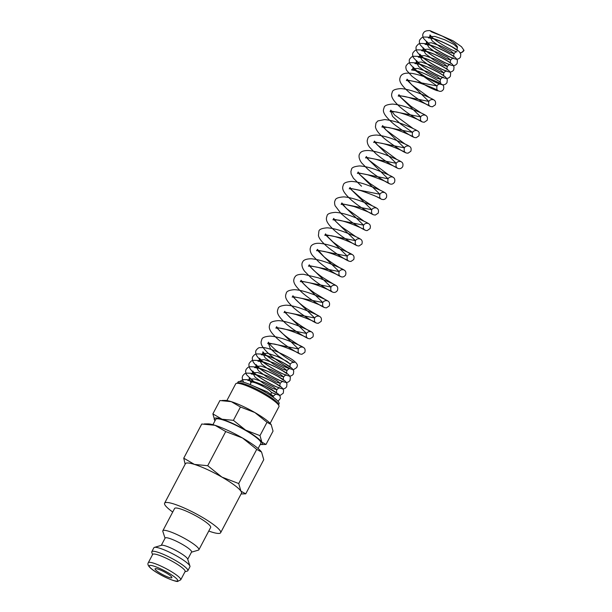 <?xml version="1.0" encoding="UTF-8"?>
<svg xmlns="http://www.w3.org/2000/svg" width="612" height="612" viewBox="0 0 612 612"><rect width="100%" height="100%" fill="white"/><g stroke="black" fill="none" stroke-linecap="round" stroke-linejoin="round"><path stroke-width="0.92" d="M460.155 52.731A3.664 3.565 92.9 0 0 463.192 50.857L464.018 50.36L461.479 46.719L453.056 40.813L429.892 30.6L431.567 31.908L442.361 36.131L450.057 40.346L455.397 44.064L457.531 46.986L456.98 47.285L453.989 44.454L444.725 39.788L434.803 36.391L429.769 36.712L428.408 37.906L430.527 38.082C437.044 39.596 444.228 42.542 452.069 46.91L457.577 50.605C457.042 50.215 456.98 49.082 457.409 47.193L457.531 46.986M165.049 538.231L162.83 531.415A20.372 3.404 27.8 0 1 162.838 530.772A20.372 3.404 27.8 0 1 163.603 530.344A20.372 3.404 27.8 0 1 184.396 538.315A20.372 3.404 27.8 0 1 198.885 549.775A20.372 3.404 27.8 0 1 198.357 550.15L191.48 552.169M198.885 549.775L210.65 527.467A20.372 3.404 -152.2 0 0 196.161 516A20.372 3.404 -152.2 0 0 175.369 508.037A20.372 3.404 -152.2 0 0 174.604 508.457L162.838 530.772M161.285 545.361L165.141 538.04A14.94 2.494 27.8 0 1 165.707 537.734A14.94 2.494 27.8 0 1 180.953 543.578A14.94 2.494 27.8 0 1 191.579 551.978L187.723 559.299M152.549 554.656L151.791 552.345A20.372 3.404 27.8 0 1 151.799 551.703L153.887 547.748A20.372 3.404 27.8 0 1 154.415 547.38L161.576 545.277A14.94 2.494 27.8 0 1 161.752 545.231A14.94 2.494 27.8 0 1 175.881 550.471A14.94 2.494 27.8 0 1 187.632 559.008L189.942 566.108A20.372 3.404 27.8 0 1 189.934 566.758L187.846 570.705A20.372 3.404 27.8 0 1 187.318 571.08L184.985 571.761M154.415 547.38A20.372 3.404 27.8 0 1 154.652 547.327A20.372 3.404 27.8 0 1 173.923 554.472A20.372 3.404 27.8 0 1 189.942 566.108M151.799 551.703A20.372 3.404 27.8 0 1 152.572 551.274A20.372 3.404 27.8 0 1 173.357 559.246A20.372 3.404 27.8 0 1 187.846 570.705M152.663 554.426A18.337 3.06 27.8 0 1 153.36 554.044A18.337 3.06 27.8 0 1 172.071 561.219A18.337 3.06 27.8 0 1 185.107 571.532L180.739 579.824A18.337 3.06 27.8 0 0 169.417 570.476A18.337 3.06 27.8 0 0 148.984 562.336A18.337 3.06 27.8 0 0 148.295 562.719L152.663 554.426M208.761 531.048A31.671 5.286 -152.2 0 0 219.448 533.396A31.671 5.286 -152.2 0 0 220.641 532.731A31.671 5.286 -152.2 0 0 198.12 514.914A31.671 5.286 -152.2 0 0 165.798 502.529A31.671 5.286 -152.2 0 0 164.605 503.186A31.671 5.286 -152.2 0 0 172.714 512.037M164.605 503.186L185.428 463.697A31.671 5.286 27.8 0 1 186.622 463.039A31.671 5.286 27.8 0 1 218.943 475.425A31.671 5.286 27.8 0 1 241.465 493.241L220.641 532.731M241.082 493.953L245.741 493.838L240.921 491.161A31.694 5.294 27.8 0 1 241.365 493.417M185.337 463.873A31.694 5.294 27.8 0 1 186.599 463.024A31.694 5.294 27.8 0 1 194.432 464.409L183.753 458.166L185.138 464.248M260.681 444.572L266.006 444.45L261.875 442.155L259.978 435.629L245.58 430.098A27.165 4.536 27.8 0 1 261.875 442.155A27.165 4.536 27.8 0 1 261.332 444.519A27.165 4.536 27.8 0 1 260.681 444.572A27.165 4.536 27.8 0 1 260.192 444.557M212.877 413.88L214.774 420.406A27.165 4.536 27.8 0 1 214.728 420.345A27.165 4.536 27.8 0 1 215.317 418.042A27.165 4.536 27.8 0 1 222.026 419.228A27.165 4.536 27.8 0 1 245.58 430.098L233.417 420.337L222.026 419.228L212.877 413.88L219.907 400.539L231.29 401.656A27.165 4.536 27.8 0 1 254.844 412.526L267.016 422.288L271.147 424.583A27.165 4.536 27.8 0 1 271.185 424.644L273.044 431.108L266.006 444.45M250.063 384.55L251.241 382.324A11.414 1.905 27.8 0 1 251.67 382.087A11.414 1.905 27.8 0 1 263.313 386.547A11.414 1.905 27.8 0 1 271.422 392.965L270.252 395.191M226.884 400.554L235.704 383.823A24.449 4.085 27.8 0 1 236.339 383.38L237.953 382.905A23.225 3.879 27.8 0 1 238.229 382.844A23.225 3.879 27.8 0 1 260.192 390.992A23.225 3.879 27.8 0 1 278.452 404.257L278.973 405.855A24.449 4.085 27.8 0 1 278.965 406.628L270.144 423.359M237.502 383.036L238.037 382.026A23.225 3.879 27.8 0 1 238.91 381.536A23.225 3.879 27.8 0 1 262.617 390.624A23.225 3.879 27.8 0 1 279.133 403.691L278.598 404.7M236.339 383.38A24.449 4.085 27.8 0 1 236.63 383.311A24.449 4.085 27.8 0 1 259.748 391.887A24.449 4.085 27.8 0 1 278.973 405.855M212.93 424.69L215.738 419.373A25.536 4.261 27.8 0 1 216.702 418.838A25.536 4.261 27.8 0 1 242.757 428.828A25.536 4.261 27.8 0 1 260.911 443.187L258.111 448.512M171.528 577.881A9.509 1.591 27.8 0 1 161.828 574.163A9.509 1.591 27.8 0 1 155.065 568.816A9.509 1.591 27.8 0 1 155.425 568.617A9.509 1.591 27.8 0 1 165.125 572.335A9.509 1.591 27.8 0 1 171.888 577.682A9.509 1.591 27.8 0 1 171.528 577.881M222.072 400.462L225.239 400.416A27.165 4.536 27.8 0 1 231.29 401.656L240.447 407.003L254.844 412.526A27.165 4.536 27.8 0 1 271.147 424.583L271.185 424.644M233.417 420.337L240.447 407.003M259.978 435.629L267.016 422.288M221.911 477.092A31.694 5.294 27.8 0 1 240.921 491.161L238.711 483.541L221.911 477.092L207.713 465.709L194.432 464.409A31.694 5.294 27.8 0 1 221.911 477.092M183.753 458.166L201.761 424.009L215.042 425.309A31.694 5.294 27.8 0 1 242.52 438.001L256.719 449.384L261.538 452.061A31.694 5.294 27.8 0 1 261.584 452.138L263.749 459.681L245.741 493.838M204.278 423.917L207.981 423.871A31.694 5.294 27.8 0 1 215.042 425.309L225.721 431.552L242.52 438.001A31.694 5.294 27.8 0 1 261.538 452.061L261.584 452.138M207.713 465.709L225.721 431.552M238.711 483.541L256.719 449.384M253.322 385.958L267.138 391.757L273.449 396.117L270.649 395.451M250.981 382.806L249.183 379.226L254.217 378.905L264.147 382.301L273.411 386.975L276.823 389.706L272.638 388.436L263.55 383.433L255.127 377.16L252.565 372.823L257.598 372.494L267.528 375.898L276.785 380.565L280.204 383.303L276.02 382.033L266.931 377.023L258.509 370.75L255.946 366.412L260.98 366.091L270.902 369.487L280.166 374.162L283.586 376.893L279.401 375.623L270.305 370.62L261.89 364.339L259.32 360.009L264.353 359.68L274.283 363.084L283.54 367.751L286.959 370.49L282.782 369.212L273.686 364.209L265.264 357.936L262.701 353.598L267.727 353.269L277.657 356.666L286.913 361.34L290.31 364.125L278.077 355.84L270.267 348.435L268.301 342.972L298.327 348.924L276.456 327.504L306.482 333.456L284.611 312.036L314.644 317.988L292.765 296.575L322.799 302.519L300.92 281.107L330.954 287.051L309.075 265.631L339.109 271.583L317.238 250.163L347.264 256.114L325.393 234.694L355.419 240.646L333.548 219.226L363.574 225.178L341.703 203.758L371.729 209.709L349.857 188.289L379.884 194.241L358.012 172.821L388.046 178.773L366.167 157.353L396.201 163.305L374.322 141.885L404.356 147.836L382.477 126.416L412.511 132.368L400.432 123.823L392.606 116.41L390.64 110.94L420.666 116.892L398.794 95.472L428.821 101.424L406.942 80.011L436.976 85.963L412.878 68.758L417.904 68.429L427.842 71.826L437.106 76.5L440.518 79.239L436.333 77.961L427.245 72.958L418.83 66.685L416.259 62.348L421.286 62.019L431.215 65.423L440.487 70.097L443.899 72.828L439.714 71.558L430.626 66.547L422.203 60.282L419.633 55.944L424.667 55.608L434.597 59.012L443.861 63.686L447.28 66.417L443.088 65.147L434 60.144L425.585 53.871L423.014 49.534L428.04 49.205L437.978 52.609L447.242 57.276L450.654 60.014L446.469 58.737L437.381 53.734L428.958 47.461L426.396 43.123L431.422 42.794L441.351 46.198L450.616 50.865L454.035 53.604L449.851 52.334L440.755 47.323L432.34 41.05L429.769 36.712L429.984 34.93L432.095 37.317C437.205 42.22 450.371 49.702 455.382 51.354L456.95 51.821C456.659 51.385 455.688 51.982 454.035 53.604C453.591 55.462 453.653 56.595 454.203 57.015C453.829 55.891 438.888 47.461 430.144 45.212L425.034 44.309L426.396 43.123L426.602 41.341L428.729 43.735C433.839 48.639 446.997 56.113 452 57.765L453.568 58.224C453.285 57.788 452.314 58.385 450.654 60.014C450.218 61.866 450.271 63.005 450.822 63.419C450.447 62.294 435.507 53.871 426.763 51.622L421.653 50.719L423.014 49.534L423.229 47.744L425.355 50.146C430.466 55.049 443.623 62.523 448.627 64.168L450.187 64.635C449.904 64.199 448.933 64.796 447.28 66.417C446.837 68.276 446.89 69.408 447.448 69.829C447.058 68.643 431.261 59.838 422.663 57.826L418.271 57.13L419.633 55.944L419.847 54.154L422.41 56.947C427.796 61.881 440.388 68.965 445.245 70.579L446.814 71.046C445.934 70.908 444.962 71.505 443.899 72.828C443.455 74.679 443.516 75.811 444.067 76.24C443.677 75.046 427.88 66.249 419.289 64.237L414.898 63.533L416.259 62.348L416.466 60.565L419.036 63.357C424.422 68.292 437.006 75.375 441.872 76.99L443.432 77.449C442.553 77.319 441.581 77.915 440.518 79.239C440.082 81.09 440.135 82.222 440.686 82.643C440.296 81.457 424.506 72.66 415.915 70.64L411.516 69.944L412.878 68.758L413.092 66.968L415.586 69.707C421.515 75.353 437.526 83.699 439.798 83.79L441.956 84.448C439.623 83.645 437.963 84.15 436.976 85.963L436.976 85.963C436.593 88.709 436.93 90.239 437.978 90.561C435.775 89 429.081 86.261 417.904 82.36C410.185 80.509 406.345 79.927 406.376 80.631L407.133 79.193L411.738 84.831L429.433 97.599M167.764 572.549A16.073 2.685 27.8 0 1 177.09 581.079A16.073 2.685 27.8 0 1 159.181 573.949A16.073 2.685 27.8 0 1 149.864 565.412A16.073 2.685 27.8 0 1 167.764 572.549M459.903 52.731C461.425 52.884 462.764 52.181 463.896 50.62L464.018 50.36M361.524 186.232L353.384 178.222L351.135 173.969L350.906 171.429L351.525 169.402C351.586 167.612 354.256 166.456 359.527 165.936C364.125 166.204 369.426 167.405 375.431 169.547C385.178 173.227 391.122 175.835 393.264 177.373C394.755 178.253 395.176 179.859 394.533 182.192C393.172 184.044 391.588 184.595 389.76 183.837C387.886 183.164 376.311 176.562 367.728 169.134L361.753 163.037C357.959 158.064 359.06 154.423 359.68 153.933C360.552 151.547 363.589 150.414 368.791 150.521C373.794 151.042 379.402 152.465 385.598 154.79C394.373 158.233 399.667 160.619 401.495 161.951C402.91 162.777 403.308 164.368 402.688 166.724C401.334 168.575 399.743 169.126 397.922 168.376C396.056 167.703 384.474 161.094 375.883 153.666L369.908 147.569C368.064 145.442 367.162 143.078 367.215 140.5L367.835 138.465C368.21 136.407 371.109 135.267 376.533 135.03C381.605 135.489 387.335 136.912 393.715 139.306C402.505 142.757 407.822 145.143 409.65 146.482C411.065 147.308 411.463 148.9 410.843 151.256L408.02 153.191L406.353 153.008C403.056 151.86 396.262 147.461 385.988 139.827C379.455 134.556 375.936 130.195 375.424 126.745L375.99 122.997L377.849 120.931L384.711 119.562C391.611 120.342 399.032 122.431 406.965 125.82C420.681 131.626 418.684 132.085 419.235 132.919L418.998 135.787L416.175 137.723L414.5 137.539C411.203 136.384 404.417 131.993 394.143 124.358C380.366 112.57 383.563 109.816 384.145 107.528C384.344 105.639 387.136 104.491 392.522 104.078C397.073 104.407 402.275 105.616 408.143 107.697C417.843 111.376 423.756 113.97 425.891 115.5C427.383 116.402 427.803 118.009 427.153 120.319L424.215 122.262L422.357 121.956C420.421 121.26 408.066 114.169 399.529 106.534C389.706 97.423 391.458 94.562 392.3 92.06C392.499 90.163 395.298 89.015 400.715 88.61C411.968 89.069 432.47 98.662 434.115 100.077C435.53 100.934 435.928 102.518 435.308 104.851L432.37 106.794L430.519 106.488C428.629 105.8 417.047 99.19 408.495 91.777C397.54 81.901 399.69 79.04 400.455 76.592C401.648 74.151 404.394 72.996 408.678 73.134C418.501 73.18 439.684 82.628 442.3 84.64C443.7 85.443 444.09 87.026 443.463 89.383C442.147 91.349 440.464 91.846 438.414 90.867L436.96 90.63C429.494 87.975 421.194 83.209 412.06 76.332L406.552 70.296C405.687 68.054 405.634 66.402 406.391 65.339C408.908 62.516 408.587 62.562 414.14 62.776C423.542 64.122 441.979 73.356 445.873 77.456L447.28 79.667L447.005 82.658C445.888 84.227 444.526 84.93 442.935 84.77C438.192 84.471 424.032 76.86 415.441 69.929L409.933 63.885C409.068 61.644 409.007 59.991 409.765 58.928C412.281 56.113 411.968 56.159 417.514 56.365C426.924 57.712 445.36 66.945 449.246 71.046L450.662 73.256L450.386 76.248C449.269 77.823 447.908 78.52 446.316 78.359C441.573 78.068 427.413 70.456 418.815 63.518L413.307 57.474C412.442 55.241 412.389 53.588 413.146 52.525C415.663 49.702 415.349 49.748 420.903 49.962C430.312 51.309 448.734 60.542 452.628 64.642L454.035 66.846L453.767 69.844C452.681 71.413 451.289 72.117 449.591 71.941C445.092 71.573 432.745 65.071 423.963 58.507C420.475 55.952 418.057 53.474 416.688 51.071C415.823 48.83 415.77 47.178 416.527 46.114C419.044 43.291 418.723 43.337 424.292 43.551C433.701 44.906 452.115 54.131 456.009 58.232L457.416 60.443L457.141 63.434C456.062 65.01 454.67 65.706 452.972 65.538C448.229 65.178 434.099 57.597 425.577 50.704L420.069 44.661C419.205 42.419 419.144 40.767 419.901 39.703C422.425 36.881 422.104 36.927 427.673 37.141C437.083 38.495 455.496 47.721 459.382 51.821L460.798 54.032L460.522 57.023C459.436 58.599 458.051 59.295 456.353 59.127C451.61 58.775 437.481 51.194 428.958 44.301L423.443 38.25C422.578 36.016 422.525 34.364 423.282 33.3C423.795 32.75 423.978 30.531 429.884 30.6M377.076 196.911L381.597 199.305L383.441 199.604L384.925 199.145L386.371 197.661C387.021 195.35 386.6 193.744 385.109 192.841C382.668 191.097 376.112 188.282 365.44 184.396C360.131 182.621 355.45 181.619 351.403 181.404C346.323 181.856 343.638 183.011 343.37 184.87C342.598 187.318 340.448 190.179 351.41 200.063C359.971 207.476 371.553 214.085 373.435 214.774L375.286 215.072L378.216 213.129C378.843 210.803 378.445 209.212 377.023 208.355C375.37 206.94 354.868 197.347 343.623 196.888C338.214 197.293 335.407 198.449 335.215 200.338C334.427 201.463 334.382 203.245 335.078 205.686L341.075 213.557C347.012 218.851 353.002 223.273 359.037 226.822C366.496 231.305 366.443 230.525 367.246 230.533L370.061 228.597C370.711 226.287 370.291 224.68 368.799 223.778C366.68 222.263 360.812 219.677 351.181 216.021C345.283 213.917 340.035 212.693 335.452 212.356C330.052 212.769 327.252 213.917 327.06 215.807C326.227 218.469 324.536 221.315 334.282 230.28C342.827 237.923 355.174 245.007 357.117 245.703L358.969 246.009L361.906 244.066C362.556 241.755 362.136 240.149 360.644 239.246C358.494 237.708 352.55 235.1 342.804 231.412C336.96 229.339 331.781 228.146 327.259 227.825C321.881 228.245 319.097 229.393 318.898 231.275L318.424 235.482C318.898 238.535 322.394 242.742 328.896 248.105C339.17 255.74 345.964 260.131 349.261 261.286L350.928 261.469L353.751 259.534C354.379 257.208 353.981 255.617 352.558 254.76C350.737 253.429 345.436 251.042 336.661 247.6C330.273 245.198 324.536 243.767 319.449 243.308C313.482 242.972 310.965 245.664 310.743 246.743L310.131 248.778C310.077 251.364 310.973 253.72 312.816 255.847L318.791 261.944C327.366 269.364 338.941 275.966 340.823 276.647C342.643 277.412 344.242 276.861 345.596 275.002C346.216 272.654 345.818 271.062 344.403 270.229C342.575 268.897 337.266 266.503 328.468 263.053C322.088 260.658 316.366 259.236 311.286 258.777C306.145 258.861 303.246 260.008 302.588 262.211C301.861 262.915 300.982 266.526 304.661 271.323L310.644 277.412C319.227 284.848 330.809 291.45 332.683 292.123C334.504 292.873 336.087 292.322 337.442 290.471C338.092 288.137 337.671 286.531 336.179 285.651C334.022 284.106 328.055 281.489 318.278 277.802L303.552 274.275C295.412 274.191 295.504 276.486 294.433 277.68C293.668 280.135 291.503 282.974 302.481 292.88C311.049 300.293 322.623 306.903 324.505 307.584L326.349 307.89L329.287 305.939C329.906 303.613 329.508 302.022 328.093 301.165C326.418 299.735 305.442 289.935 294.296 289.69C289.254 290.103 286.584 291.258 286.278 293.156C285.513 295.604 283.348 298.449 294.326 308.349C302.886 315.761 314.461 322.363 316.35 323.052L318.194 323.358L321.132 321.407C321.782 319.097 321.354 317.49 319.862 316.588C317.429 314.851 310.896 312.051 300.262 308.165C294.93 306.375 290.233 305.373 286.171 305.159C281.076 305.602 278.399 306.75 278.123 308.616C277.351 311.072 275.209 313.925 286.164 323.809C294.716 331.214 306.291 337.824 308.188 338.52L310.039 338.826L312.977 336.875C313.596 334.55 313.199 332.959 311.776 332.102C310.131 330.694 289.637 321.101 278.376 320.634C272.967 321.048 270.16 322.195 269.969 324.085C269.127 326.586 267.375 329.455 277.19 338.558C285.735 346.201 298.082 353.285 300.025 353.981L301.877 354.294L304.814 352.344C305.464 350.033 305.044 348.427 303.552 347.524C301.418 346.002 295.504 343.401 285.812 339.729C279.944 337.64 274.734 336.432 270.19 336.103C264.797 336.524 262.005 337.671 261.814 339.553C261.232 341.848 258.027 344.602 271.805 356.383C280.74 363.1 287.204 367.361 291.197 369.166L293.531 369.648L296.797 367.544C296.606 366.236 299.842 365.418 292.903 360.07C286.6 355.671 271.705 348.641 263.917 347.608L259.687 347.639C258.822 347.547 257.66 348.396 256.214 350.179C255.433 351.227 255.51 352.917 256.436 355.251C257.981 357.859 260.773 360.59 264.812 363.444C275.255 370.65 283.448 374.842 289.384 376.02C290.975 376.181 292.329 375.477 293.446 373.909L293.722 370.918L292.314 368.707C288.413 364.599 269.984 355.365 260.582 354.027C255.028 353.812 255.349 353.774 252.833 356.589C252.052 357.637 252.129 359.328 253.054 361.661C254.6 364.27 257.392 367.001 261.431 369.847C271.881 377.061 280.074 381.253 286.003 382.423C287.602 382.584 288.956 381.88 290.073 380.312L290.34 377.321L288.933 375.11C285.039 371.01 266.61 361.776 257.208 360.43C251.647 360.223 251.968 360.177 249.451 362.993C248.679 364.041 248.747 365.739 249.673 368.072C251.226 370.681 254.018 373.404 258.05 376.258C268.5 383.464 276.693 387.656 282.629 388.834C284.22 388.995 285.575 388.291 286.691 386.723L286.967 383.732L285.552 381.521C281.658 377.42 263.244 368.195 253.835 366.84C248.273 366.626 248.594 366.588 246.078 369.403L245.542 371.262L246.299 374.475L254.615 382.622M271.414 392.56L279.248 395.245L280.594 395.153L283.31 393.133L283.586 390.142L282.178 387.932C278.284 383.831 259.87 374.605 250.461 373.251C244.892 373.037 245.213 372.991 242.696 375.814L242.168 377.673L242.857 380.763L243.821 382.301M278.032 401.296L280.281 398.619L280.204 396.545L278.797 394.335L265.05 385.981L247.087 379.662L242.811 379.677L239.789 381.498M273.097 397.134L273.449 396.117C275.102 394.495 276.073 393.899 276.356 394.335L271.353 392.422M255.143 382.798L249.398 377.443L249.183 379.226L247.822 380.419L250.27 380.656C256.826 382.263 263.894 385.193 271.491 389.439L276.991 393.118C276.44 392.705 276.387 391.565 276.823 389.706C278.483 388.084 279.454 387.488 279.738 387.924L277.618 387.251C272.103 385.269 259.174 377.742 254.516 373.075L252.771 371.033L252.565 372.823L251.203 374.008L254.034 374.33C261.446 376.311 268.897 379.501 276.394 383.915L280.373 386.707C279.822 386.294 279.768 385.162 280.204 383.303C281.834 381.681 282.798 381.085 283.111 381.513L280.992 380.848C275.477 378.859 262.533 371.323 257.889 366.657L256.153 364.622L255.946 366.412L254.577 367.605L257.025 367.843C263.588 369.449 270.672 372.379 278.276 376.632L283.746 380.304C283.203 379.891 283.142 378.752 283.586 376.893C285.207 375.278 286.179 374.682 286.493 375.11L284.373 374.437C278.843 372.448 265.883 364.897 261.255 360.238L259.526 358.219L259.32 360.009L257.958 361.195L260.796 361.508C268.232 363.505 275.698 366.71 283.195 371.132L287.127 373.894C286.577 373.481 286.523 372.341 286.959 370.49C288.589 368.868 289.56 368.271 289.866 368.699L287.747 368.026C282.216 366.037 269.226 358.471 264.613 353.812L262.908 351.808L262.701 353.598L261.332 354.784L264.17 355.105C270.756 356.804 277.718 359.711 285.054 363.834L290.516 367.491C289.889 366.902 289.82 365.777 290.31 364.125C291.243 362.732 292.582 362.197 294.311 362.526C290.669 360.889 284.45 356.735 275.668 350.064C270.887 345.78 268.5 343.141 268.492 342.162L267.727 343.6L273.824 343.952C283.846 345.811 299.077 353.109 299.429 353.583C298.243 353.078 297.883 351.525 298.327 348.924C299.429 347.348 300.913 346.767 302.787 347.195C301.18 346.644 296.399 343.646 288.443 338.199C283.907 334.886 280.457 331.834 278.108 329.042L276.647 326.693L275.882 328.124L279.5 328.086C288.887 328.996 307.285 337.564 307.584 338.115C306.405 337.61 306.038 336.057 306.482 333.456C307.584 331.88 309.068 331.299 310.942 331.727C310.353 331.673 296.866 323.955 289.399 316.863C286.225 313.642 284.687 311.76 284.802 311.217L284.037 312.656C284.006 311.959 287.854 312.533 295.573 314.384C306.834 318.324 313.558 321.078 315.731 322.646C314.56 322.149 314.193 320.596 314.644 317.988C315.738 316.412 317.223 315.83 319.097 316.259L306.719 308.662C301.762 305.22 297.837 301.9 294.93 298.717L292.957 295.749L292.199 297.187C291.901 296.545 295.351 297.011 302.558 298.579C314.346 302.573 321.453 305.442 323.893 307.178C322.715 306.681 322.348 305.128 322.799 302.519C323.893 300.943 325.377 300.362 327.259 300.79L314.568 292.98C309.917 289.721 306.176 286.569 303.33 283.524L301.112 280.281L300.347 281.719C300.071 281.153 303.177 281.52 309.657 282.828C319.571 285.353 331.673 291.297 332.048 291.71C330.87 291.205 330.503 289.652 330.954 287.051C332.048 285.475 333.54 284.894 335.414 285.322L322.447 277.32C317.873 274.092 314.208 270.986 311.447 268.01L309.267 264.805L308.502 266.251C308.035 265.738 310.827 266.029 316.878 267.123C326.9 269.494 339.836 275.813 340.203 276.242C339.017 275.729 338.658 274.176 339.109 271.583C340.211 270.007 341.695 269.425 343.569 269.846C343.018 269.762 331.605 263.344 323.916 256.673L317.421 249.344L316.656 250.782C316.052 250.331 318.561 250.553 324.192 251.448C334.259 253.659 347.998 260.329 348.358 260.773C347.203 260.322 346.836 258.769 347.264 256.114C348.366 254.538 349.85 253.957 351.724 254.378C349.077 253.422 342.865 249.313 333.089 242.061L326.502 235.536L325.576 233.876L324.811 235.314L330.908 235.674C340.938 237.525 356.169 244.831 356.513 245.305C355.335 244.8 354.968 243.247 355.419 240.646C356.521 239.062 358.005 238.489 359.879 238.91L359.864 238.91M356.023 236.813L341.397 226.715L335.659 221.307L333.731 218.407L332.974 219.846L338.459 220.09C348.404 221.758 364.324 229.339 364.668 229.837C363.49 229.332 363.123 227.779 363.574 225.178C364.675 223.594 366.16 223.02 368.034 223.441L368.019 223.441M364.178 221.345L346.4 208.501L341.894 202.939L341.129 204.377L344.388 204.293L353.981 206.504C364.63 210.352 370.91 212.968 372.823 214.368C371.652 213.871 371.285 212.318 371.729 209.709C372.83 208.126 374.315 207.552 376.189 207.973M372.341 205.877L362.166 199.214L351.556 189.888L350.049 187.471L349.284 188.909C348.978 188.182 352.818 188.756 360.82 190.638C372.088 194.578 378.805 197.332 380.978 198.9C379.807 198.403 379.44 196.85 379.884 194.241C380.985 192.658 382.469 192.084 384.344 192.505M380.488 190.409L370.053 183.546L359.902 174.65L358.204 172.003L357.439 173.441C356.918 172.783 360.369 173.242 367.804 174.833C379.593 178.826 386.7 181.695 389.133 183.432C387.962 182.934 387.595 181.374 388.046 178.773C389.14 177.189 390.624 176.616 392.499 177.036M388.651 174.94L368.883 160.107L366.358 156.527L365.594 157.972C365.096 157.391 368.202 157.758 374.911 159.082C384.826 161.606 396.92 167.55 397.295 167.963C396.117 167.451 395.75 165.898 396.201 163.305C397.326 161.713 398.817 161.132 400.653 161.568M396.806 159.472L377.359 144.983L374.513 141.058L373.748 142.504C373.098 141.992 375.89 142.275 382.125 143.369C392.147 145.748 405.083 152.067 405.45 152.495C404.287 152.036 403.928 150.483 404.356 147.836C405.45 146.253 406.942 145.679 408.808 146.1M404.96 144.004L385.927 129.935L382.668 125.59L381.903 127.036L388.681 127.533C398.749 129.568 413.253 136.568 413.605 137.027C412.419 136.514 412.06 134.954 412.511 132.368C413.605 130.784 415.097 130.211 416.963 130.631M413.046 128.497L394.61 114.995L390.823 110.129L390.058 111.568L396.155 111.927C406.177 113.778 421.408 121.077 421.76 121.559C420.582 121.054 420.214 119.501 420.666 116.892C421.76 115.316 423.252 114.742 425.118 115.163L425.111 115.163M421.27 113.067L410.774 106.167L400.447 97.017L398.978 94.661L398.221 96.099L401.832 96.053C411.226 96.964 429.624 105.539 429.915 106.09C428.737 105.585 428.369 104.032 428.821 101.424C429.915 99.848 431.406 99.274 433.281 99.695L433.265 99.687M148.295 562.719C146.696 565.182 150.3 568.915 159.097 573.934C168.422 579.419 177.664 582.088 177.748 581.4L180.739 579.824"/></g></svg>
